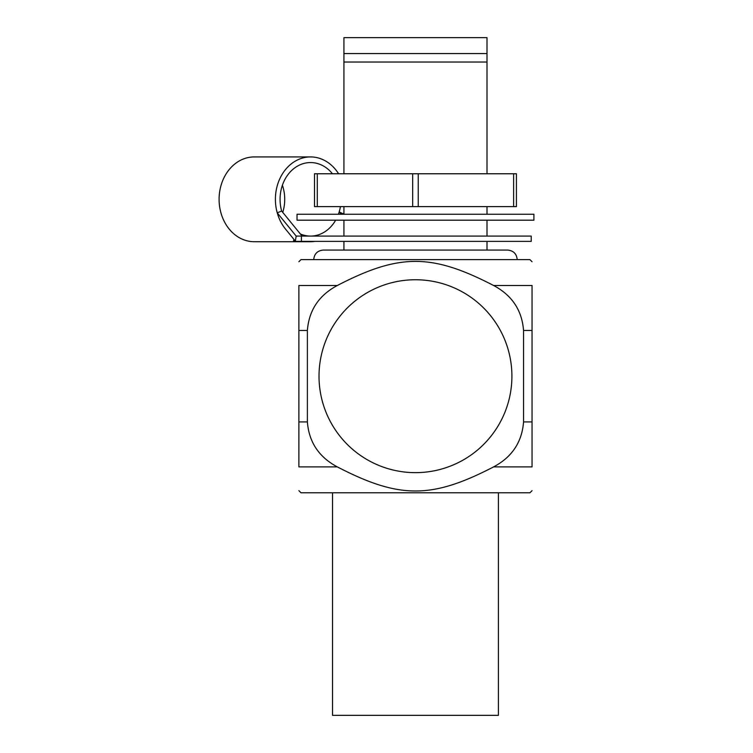 <?xml version="1.0" encoding="UTF-8"?>
<svg xmlns="http://www.w3.org/2000/svg" width="753" height="753" viewBox="0 0 753 753"><rect width="100%" height="100%" fill="white"/><g stroke="black" fill="none" stroke-linecap="round" stroke-linejoin="round"><path stroke-width="1.13" d="M298.885 490.664L301.002 492.782L529.924 492.782L532.051 490.664M302.085 236.084L281.66 211.047L277.236 212.845A42.394 35.146 -90 0 0 285.491 229.053L295.345 241.139L296.164 236.084L531.223 236.084L531.223 241.384L301.407 241.384L301.407 236.084L301.407 241.384L293.35 241.384L294.018 239.51M343.923 241.384L343.923 250.071M487.003 250.071L487.003 241.384M335.64 220.187A36.765 30.478 -90 0 1 310.547 236.084A36.765 30.478 -90 0 1 300.353 233.967M338.586 173.764A42.394 35.146 -90 0 0 310.547 156.925A42.394 35.146 -90 0 0 277.236 212.845L296.193 236.084M487.003 173.764L487.003 62.028L343.923 62.028L343.923 173.764M298.885 261.733L301.002 259.616L529.924 259.616L532.051 261.733M319.018 376.199A96.45 96.45 0 0 0 415.468 472.649A96.45 96.45 0 0 0 511.908 376.199A96.45 96.45 0 0 0 415.468 279.749A96.45 96.45 0 0 0 319.018 376.199M298.885 421.925L298.885 466.898C298.885 499.013 298.885 499.013 298.885 466.898L337.316 466.898C399.363 499.013 431.563 499.013 493.61 466.898C431.563 499.013 399.363 499.013 337.316 466.898C318.924 457.099 308.946 442.115 307.384 421.925L298.885 421.925L298.885 330.473L307.384 330.473C308.946 310.283 318.924 295.298 337.316 285.5C399.363 253.375 431.563 253.375 493.61 285.5C512.002 295.298 521.989 310.283 523.551 330.473L532.051 330.473L532.051 285.5C532.051 253.375 532.051 253.375 532.051 285.5L493.61 285.5C431.563 253.375 399.363 253.375 337.316 285.5L298.885 285.5L298.885 330.473M532.051 330.473L532.051 421.925L523.551 421.925L523.551 330.473M307.384 330.473L307.384 421.925M523.551 421.925C521.989 442.115 512.002 457.099 493.61 466.898L532.051 466.898L532.051 421.925M298.885 285.5C298.885 253.375 298.885 253.375 298.885 285.5M532.051 466.898C532.051 499.013 532.051 499.013 532.051 466.898M487.003 62.028L487.003 37.65L343.923 37.65L343.923 62.028M343.923 214.238L339.189 211.885A36.765 30.478 -90 0 1 338.398 214.257M282.394 185.229A36.765 30.478 -90 0 1 282.742 212.374M314.933 241.384A42.394 35.146 -90 0 1 310.547 241.713L254.241 241.713A42.394 35.146 -90 0 1 219.095 199.319A42.394 35.146 -90 0 1 254.241 156.925L310.547 156.925M487.003 53.548L343.923 53.548M281.66 211.047A36.765 30.478 -90 0 1 310.547 162.563A36.765 30.478 -90 0 1 332.459 173.764M340.422 206.623A36.765 30.478 -90 0 1 339.189 211.885L341.118 214.257M343.923 212.6A42.394 35.146 -90 0 1 343.575 213.814M310.547 241.713A42.394 35.146 -90 0 1 306.16 241.384M487.003 236.084L487.003 220.187M343.923 220.187L343.923 236.084M297.03 220.187L533.905 220.187L533.905 214.257L297.03 214.257L297.03 220.187M487.003 214.257L487.003 206.623M343.923 206.623L343.923 214.257M317.295 206.623L516.417 206.623L516.417 173.764L314.509 173.764L314.509 206.623L317.295 206.623L317.295 173.764M513.631 206.623L513.631 173.764M412.682 206.623L412.682 173.764M418.244 206.623L418.244 173.764M498.401 492.782L498.401 715.35L332.534 715.35L332.534 492.782M313.719 259.616C314.283 253.817 317.465 250.645 323.253 250.071L507.673 250.071C513.461 250.645 516.643 253.817 517.207 259.616"/></g></svg>
